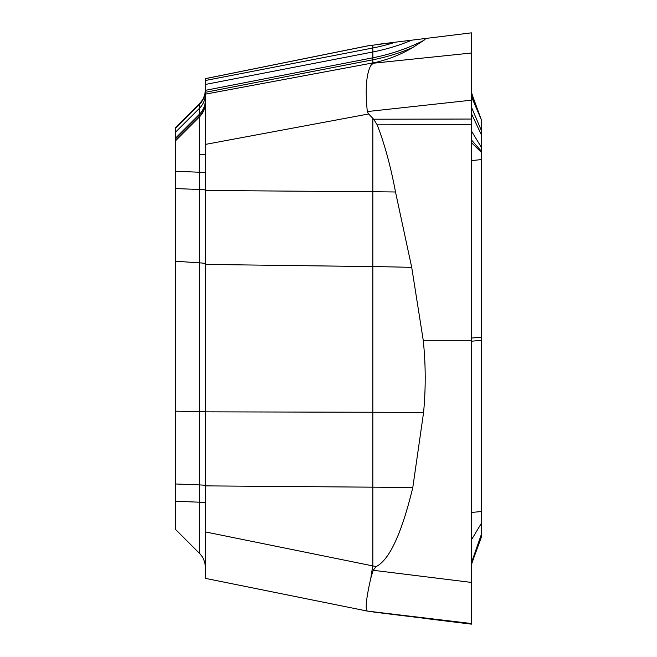 <?xml version="1.0" encoding="UTF-8"?>
<svg xmlns="http://www.w3.org/2000/svg" width="657" height="657" viewBox="0 0 657 657"><rect width="100%" height="100%" fill="white"/><g stroke="black" fill="none" stroke-linecap="round" stroke-linejoin="round"><path stroke-width="0.99" d="M367.477 45.891L205.312 78.651L205.312 84.466L372.848 51.977L372.848 47.986A196.911 196.755 180 0 0 395.506 42.171L367.304 45.933M373.151 63.244L370.844 65.478C366.269 73.986 365.095 89.352 367.304 111.559L471.398 100.184L471.398 32.85L423.239 38.763C425.744 38.451 425.859 39.034 423.576 40.512L412.777 47.518A197.535 197.371 -0 0 1 372.848 59.787L205.312 92.325L205.312 578.349L367.477 611.109L471.398 623.526L471.398 53.012L373.151 63.244L376.165 62.284C389.429 59.105 401.624 54.186 412.777 47.518M373.151 570.284L370.844 578.045C366.269 598.1 365.095 609.113 367.304 611.067L471.398 624.15L471.398 582.422L373.151 570.284L376.165 566.589C389.429 559.879 401.624 533.574 412.777 487.666L423.576 412.489C425.859 388.295 425.744 364.233 423.239 340.31L471.398 340.31L471.398 100.184M471.398 604.949L471.398 593.361M471.398 615.248L471.398 623.526L471.324 615.938M471.398 607.684L471.398 611.979M471.398 615.009L471.398 615.642M471.398 581.117L471.398 589.493M471.398 92.194L473.097 97.285L471.398 92.202L471.398 40.808M367.304 111.559L368.634 113.973L373.636 119.213L377.208 124.846L471.398 124.682M205.312 264.426L372.848 266.594L372.848 191.762A196.911 7.859 180 0 1 395.506 191.992C390.718 166.525 384.624 144.138 377.208 124.846M395.506 191.992L411.717 267.383L423.239 340.31M423.28 618.245L471.398 624.15L471.398 623.526M205.312 84.466L205.312 92.325M205.312 566.63L205.312 531.907L376.165 566.589M205.312 172.791A19.71 0.788 0 0 0 199.539 172.233L199.539 116.1A19.71 19.694 0 0 0 205.312 102.172L205.312 100.209A19.71 19.71 0 0 1 199.539 114.146L199.539 104.299A19.71 19.694 180 0 0 205.312 90.37M205.312 554.138L205.312 554.828M370.844 578.045A49.275 8.861 -78.6 0 1 372.848 565.751L372.848 487.174L205.312 485.876M370.844 65.478A49.275 9.6 -100.6 0 1 372.848 62.924L376.165 62.284M377.208 44.413L421.613 38.96M423.28 38.755L471.398 32.85L471.398 53.012M395.506 42.171L423.239 38.763M205.312 89.681A19.71 19.694 0 0 1 199.539 103.609L175.748 127.384L175.748 529.641L199.539 553.432L199.539 502.203A19.71 0.788 180 0 1 205.312 502.761M481.252 536.482L473.097 559.715L481.252 537.426L481.252 151.11L481.252 505.89M471.398 139.925L481.252 151.11L481.252 119.574L471.398 96.522M471.398 94.115L481.252 119.574L471.398 96.563M481.252 130.258L471.398 107.066M481.252 159.594L471.398 160.612M481.244 337.156L471.398 338.076M481.252 340.31L471.398 341.229M481.252 511.54L471.398 512.46M471.398 582.422L471.398 340.31M373.636 119.213L471.398 119.04M373.636 612.061L471.398 624.068M205.312 78.692L368.634 45.703M412.777 487.666A197.535 7.884 -0 0 0 372.848 487.174L372.848 266.594A197.527 13.14 180 0 1 411.717 267.383M205.312 411.832L372.848 412.259A197.535 2.62 180 0 1 423.576 412.489M205.312 190.464L372.848 191.762L372.848 118.367M205.312 144.425L368.634 113.973M205.312 90.354L372.848 57.791L372.848 62.924L205.312 94.165M423.576 40.512A197.535 197.511 180 0 1 372.848 57.791L372.848 51.977A197.527 197.092 180 0 0 411.717 40.176M205.312 80.524L372.848 47.986L372.848 45.054M199.539 154.797A19.71 0.788 0 0 0 205.312 154.239M175.748 128.074L199.539 104.299L199.539 103.568C203.309 99.683 205.23 95.043 205.312 89.631M205.312 94.304A19.71 19.669 0 0 1 199.539 108.208L175.748 131.95M175.748 139.875L199.539 116.1L199.539 114.146L175.748 137.937M175.748 140.565L199.539 116.79A19.71 19.694 180 0 0 205.312 102.862M205.312 263.769A19.71 1.314 0 0 0 199.539 262.841L199.539 189.512A19.71 0.788 180 0 1 205.312 190.07M175.748 188.559L199.539 189.512L199.539 172.233L175.748 171.28M205.312 411.701L199.539 411.512L199.539 262.841L175.748 261.264M205.312 485.482A19.71 0.788 0 0 0 199.539 484.923L199.539 411.512L175.748 411.2M175.748 501.258L199.539 502.203L199.539 484.923L175.748 483.979M481.252 134.521L471.398 113.562M481.252 147.168L471.398 130.899M481.252 152.178L471.398 142.61M481.252 523.53L471.398 539.906M481.252 534.683L471.398 562.868M481.252 536.178L471.398 564.774M199.539 553.432C203.309 557.317 205.23 561.957 205.312 567.369M175.748 127.359L199.539 103.568M481.252 119.574L473.097 97.285M471.398 95.832L481.179 119.393M471.398 564.806L473.097 559.715"/></g></svg>
